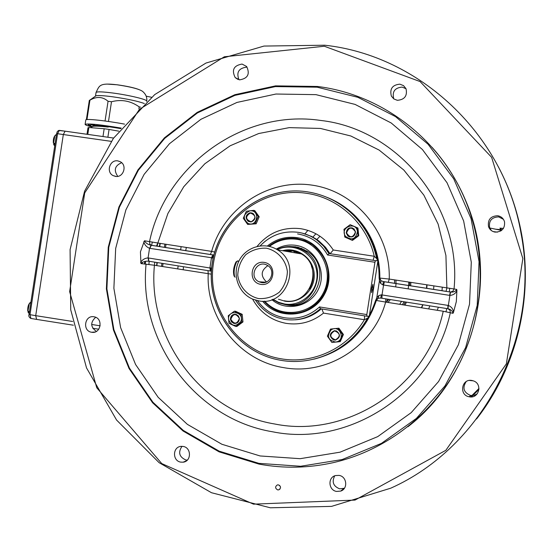 <?xml version="1.0" encoding="UTF-8"?>
<svg xmlns="http://www.w3.org/2000/svg" width="553" height="553" viewBox="0 0 553 553"><rect width="100%" height="100%" fill="white"/><g stroke="black" fill="none" stroke-linecap="round" stroke-linejoin="round"><path stroke-width="0.83" d="M111.236 141.361L57.567 133.722L29.98 314.685L35.71 315.659L63.325 134.538L65.102 131.172L63.325 134.538L35.71 315.659L36.616 319.399L35.71 315.659L72.637 321.473M65.316 131.199L113.6 138.05L59.358 130.363L57.567 133.722L56.593 133.653L29.033 314.45L29.98 314.685L30.906 318.431L36.387 319.364L30.906 318.431M161.483 266.38L161.953 263.318M164.407 247.315L164.898 244.108M156.81 265.634L157.28 262.578M159.734 246.59L160.232 243.382M272.954 299.263L278.525 302.311L284.629 303.998C302.45 307.067 319.537 289.917 316.758 271.585C314.477 253.184 293.498 241.668 277.226 249.686M301.599 248.366L299.602 248.415M290.207 250.689L288.217 251.663M299.194 247.564L296.47 247.412M276.922 249.507C286.482 245.11 295.772 245.636 304.8 251.069C330.687 266.104 314.097 310.655 284.982 304.551L278.912 302.892L272.629 299.394M293.221 304.613L296.629 304.758M301.489 248.325L298.102 247.882M291.797 304.841L294.237 305.111M301.938 248.497L299.982 248.567M291.023 250.744L288.894 251.774M258.763 300.867L252.832 299.18C238.585 293.401 231.901 274.889 238.972 260.954C245.781 246.88 264.403 241.412 277.412 249.804C302.36 263.912 286.599 306.86 258.763 300.867M264.237 282.576L264.106 282.092M282.908 250.751C289.482 249.355 295.655 250.412 301.426 253.931C324.39 266.878 309.901 306.272 284.27 300.77M260.788 284.38C247.191 282.327 250.613 260.166 264.182 262.399C277.827 264.41 274.385 286.675 260.788 284.38M258.597 298.579C247.461 295.993 239.262 286.772 237.762 275.207C238.06 267.417 240.721 260.581 245.753 254.698C251.878 250.032 258.749 247.862 266.38 248.193C277.544 250.696 285.853 259.91 287.387 271.558C287.09 279.41 284.394 286.288 279.313 292.184C273.127 296.837 266.221 298.973 258.597 298.579M284.38 251C290.09 250.032 295.496 250.958 300.583 253.786M261.486 282.576C271.046 284.588 276.037 269.629 267.244 265.288C256.965 259.101 248.083 276.977 259.025 281.802L261.486 282.576M267.873 265.668C260.836 270.521 260.373 275.933 266.47 281.919M85.777 120.008L85.784 119.98C85.48 118.46 105.782 120.602 124.556 124.121M91.922 126.969C87.353 125.78 85.079 124.916 85.114 124.363C87.955 123.305 100.003 124.549 121.238 128.109M120.817 128.635C104.496 125.87 95.178 124.881 92.876 125.683L93.519 126.222M144.388 103.522C137.697 101.123 127.066 98.869 112.48 96.761C103.542 95.593 98.033 95.275 95.939 95.807L95.496 96.125L96.042 92.51M105.049 120.996L108.063 101.268C102.609 96.595 96.561 96.236 89.925 100.197L86.966 119.566M86.379 119.648L89.316 100.418L90.519 99.658M138.914 108.72L139.19 106.888C130.708 100.853 121.48 99.139 111.499 101.738L108.485 121.473M89.316 100.418L89.925 100.197M108.063 101.268L111.499 101.738M139.19 106.888L140.51 107.164M90.761 124.867L94.75 124.895L90.761 124.867L90.823 124.466M92.04 126.623L90.685 126.215L92.344 126.443M89.939 125.054L90.886 125.897L89.151 125.655L89.261 124.93M89.151 125.655L88.183 124.736L89.918 125.178M109.736 126.464L119.282 127.992M109.715 126.602L119.261 128.13M97.625 125.116L105.478 126.015L97.653 124.93M108.243 127.086C98.123 125.966 92.704 125.856 91.964 126.755M118.798 131.172L109.072 129.43L107.876 137.241M86.994 134.275L87.989 127.736L88.846 127.515L87.796 134.393M102.976 136.543L104.171 128.745L88.846 127.515M104.171 128.745L109.072 129.43M288.286 304.883L292.585 305.242M297.583 247.156L293.208 246.776M276.23 249.099C282.341 245.615 288.86 244.357 295.793 245.338C314.837 247.965 326.954 270.597 318.756 288.479C311.028 306.576 286.426 312.341 271.876 299.671M264.742 301.15C280.675 319.164 312.224 315.016 323.235 293.125C334.869 271.564 320.45 242.504 296.726 239.297C286.696 237.956 277.606 240.334 269.456 246.431M284.823 304.53L286.751 304.91C316.116 311.235 333.03 266.297 306.908 251.083L295.737 246.811L289.82 246.534M285.59 313.198L279.002 311.477C273.154 309.307 268.15 305.878 263.988 301.191C268.15 305.878 273.154 309.307 279.002 311.477C298.516 316.738 313.675 310.586 324.493 293.028C332.159 273.79 328.129 257.65 312.417 244.613L317.899 249.258L322.399 254.898L325.758 261.32L327.846 268.295L328.572 275.553L327.922 282.825L325.911 289.834L322.62 296.325L318.175 302.049L312.742 306.797L306.521 310.392L299.754 312.708L292.689 313.648L285.59 313.198M268.723 246.258C277.15 239.719 286.627 237.14 297.141 238.537L305.111 240.693L312.417 244.613L305.111 240.693L297.141 238.537C286.627 237.14 277.15 239.719 268.723 246.258M238.917 261.057L236.891 261.293C234.182 266.94 233.47 272.166 234.762 276.977L235.115 277.143M234.5 276.59L234.064 275.954C232.917 271.682 233.546 267.037 235.951 262.018L236.345 261.714M28.397 311.367L28.168 312.3L29.219 312.563L28.956 311.505L27.768 310.986C27.553 307.399 28.3 304.634 30.021 302.691M54.111 143.365L53.759 144.43L54.816 144.651L54.574 143.455L53.344 143.096L53.434 139.771L54.27 136.715L55.286 135.209M249.894 210.831C243.168 214.101 242.525 218.29 247.958 223.391C257.622 227.67 260.415 209.573 249.894 210.831M250.094 212.739C245.567 214.744 244.931 217.612 248.186 221.338L251.034 221.967C255.521 220.025 256.191 217.177 253.046 213.43L250.094 212.739M258.147 216.5L255.099 223.536L247.675 224.428L243.292 218.283L246.327 211.253L253.751 210.354L258.147 216.5L259.198 216.783L254.815 210.658L253.751 210.354M247.675 224.428L256.163 223.799L259.198 216.783M256.163 223.799L255.099 223.536M267.341 246.009C276.065 238.979 285.949 236.193 296.982 237.638C322.074 241.004 337.102 272.014 324.362 294.569C312.286 317.491 278.698 320.899 262.585 301.205M257.463 300.625C264.244 310.005 273.286 315.722 284.588 317.775C297.818 319.627 309.466 316.019 319.544 306.936L366.812 314.574L374.941 262.274L327.59 254.995L329.083 253.537M371.664 288.472L371.657 292.675L372.867 288.542L372.874 284.346L371.664 288.472M257.097 246.403C268.578 232.613 283.157 226.716 300.832 228.707C314.616 231.057 325.434 238.156 333.286 250.004L330.155 253.696M367.503 318.182L364.392 319.731L364.593 315.874M369.307 316.026L377.851 261.134C374.519 243.016 366.411 227.566 353.526 214.778C345.922 207.403 337.289 201.679 327.618 197.621C337.289 201.679 345.922 207.403 353.526 214.778C370.683 232.136 379.213 253.219 379.109 278.007L389.229 279.065L388.317 282.306L383.34 281.567L382.897 284.913L380.72 283.516L379.427 280.786L376.78 297.811L378.853 295.523L381.356 294.832L380.768 298.067L378.245 298.233L376.158 299.297L376.78 297.811M333.286 250.004L374.25 256.267L376.766 258.673M290.443 304.862L293.581 305.173M289.979 304.883L293.332 305.194M289.468 304.89L293.083 305.215M298.074 247.274L294.452 246.97M288.611 304.883L292.724 305.235M297.728 247.191L293.608 246.832M298.316 247.329L294.963 247.067M298.558 247.391L295.413 247.163M334.544 330.694L334.102 330.971L334.544 330.694M366.812 314.574L366.798 316.233L367.863 316.143L368.485 317.228L369.266 316.04M377.844 261.127L377.353 259.799L376.524 260.843L375.418 260.643L374.941 262.274M373.095 260.29L374.25 256.267C366.839 223.53 338.588 197.608 306.314 193.274C262.869 186.727 219.831 219.741 213.43 263.442C206.4 307.046 237.437 351.611 280.717 358.731C312.708 364.517 347.408 348.59 364.392 319.731L323.505 313.095L321.86 308.961M319.544 306.936L320.374 308.726C309.998 317.747 298.095 321.314 284.677 319.413M357.445 231.624C356.256 220.688 339.169 227.525 345.549 236.366C351.791 240.762 355.759 239.179 357.445 231.624M355.517 231.852L354.024 228.88C349.655 226.709 347.063 228.057 346.247 232.931L347.858 236.013C352.199 238.032 354.75 236.643 355.517 231.852M351.791 240.147L344.768 237.05L343.959 229.336L350.167 224.698L357.203 227.781L358.019 235.516L351.791 240.147L352.538 240.355L358.738 235.737L357.929 228.03L350.167 224.698M358.738 235.737L358.019 235.516M357.929 228.03L357.203 227.781M335.588 342.044C346.385 340.925 339.805 323.567 331.026 329.989C326.65 336.279 328.171 340.295 335.588 342.044M335.388 340.102C340.399 337.648 340.759 334.606 336.466 330.971L334.406 330.708C329.332 333.265 329.035 336.328 333.507 339.901L335.388 340.102M327.39 336.162L330.494 329.076L338.118 328.288L342.632 334.606L339.521 341.706L331.897 342.48L327.39 336.162M339.521 341.706L340.309 341.56L343.413 334.489L338.906 328.192L330.494 329.076M343.413 334.489L342.632 334.606M338.906 328.192L338.118 328.288M228.562 319.544C231.652 326.464 235.709 327.141 240.742 321.563C245.007 311.636 227.477 308.768 228.562 319.544M230.414 319.351L231.479 321.894L233.753 323.367C237.299 323.719 239.179 322.06 239.401 318.397L238.378 315.901L236.179 314.415C232.578 313.98 230.656 315.625 230.414 319.351M234.285 311.242L241.087 314.367L241.861 321.998L235.834 326.491L229.039 323.353L228.265 315.735L234.285 311.242L235.412 311.201L242.193 314.318L241.087 314.367M235.834 326.491L236.961 326.401L242.974 321.922L242.193 314.318M242.974 321.922L241.861 321.998M402.384 304.744L404.07 301.765M408.653 285.5L408.771 282.113M408.19 288.873L408.577 285.507M386.644 301.841L388.842 299.346M394.635 283.309L394.538 279.894M318.728 311.014L317.622 311.035M315.59 312.507L315.238 313.433M96.36 331.413C90.436 327.003 90.208 322.302 95.69 317.298M491.347 230.532L489.633 227.691C488.638 220.813 491.658 217.211 498.682 216.894L503.41 219.313M187.322 460.11L185.877 459.985C179.22 456.978 177.921 452.423 181.992 446.333M477.294 393.757L474.218 395.333L470.603 395.457C463.663 392.526 462.177 387.923 466.138 381.639M117.782 176.359C113.524 170.2 114.817 165.651 121.66 162.706M344.408 488.258L339.701 488.845C333.293 486.281 331.627 481.94 334.703 475.829M280.482 486.854L279.555 485.382M238.944 79.722C236.228 72.422 238.702 68.247 246.375 67.19M393.791 98.918L393.771 98.869C391.953 91.722 394.745 87.796 402.142 87.084L406.033 88.743M145.315 264.154L145.563 261.389M277.675 489.896L278.781 489.847C281.173 488.085 281.062 486.426 278.449 484.877L277.392 484.912C274.952 486.654 275.048 488.32 277.675 489.896M180.762 462.128L183.105 462.19C191.511 461.485 191.566 447.591 183.181 446.451L181.163 446.361C172.564 446.72 172.204 460.932 180.762 462.128M336.577 491.43L340.738 491.085C348.217 488.748 346.904 476.451 339.065 475.4L335.45 475.566C327.549 477.433 328.454 490.311 336.577 491.43M469.379 396.819C478.801 398.872 482.776 384.121 473.645 380.962L471.937 380.485C461.541 378.328 458.755 395.229 469.241 396.791L469.379 396.819M495.142 232.115C501.91 231.942 505.041 228.513 504.536 221.836C503.5 218.442 501.218 216.41 497.707 215.739C490.587 216.064 487.532 219.714 488.534 226.689C489.723 229.709 491.921 231.52 495.142 232.115M397.351 100.307C404.658 99.699 407.547 95.828 406.013 88.687L403.531 85.625L399.86 84.167C392.367 84.886 389.54 88.867 391.372 96.111L393.84 98.946L397.351 100.307M239.622 79.846C247.82 78.505 250.163 74.054 246.659 66.505L242.055 64.065C233.732 65.524 231.451 70.031 235.212 77.6L239.622 79.846M115.473 176.393C123.312 177.955 127.529 165.451 120.402 161.78L117.844 160.895C109.888 159.34 105.796 172.128 113.137 175.619L115.473 176.393M91.632 332.249C100.846 334.219 103.556 318.383 94.266 316.841L93.996 316.793C84.63 314.837 82.141 330.977 91.604 332.249L91.632 332.249M259.011 464.105L219.099 451.849L183.071 431.015L152.587 402.743L129.022 368.478L113.406 329.913L106.39 288.86L108.257 247.239L118.923 206.981L137.911 169.944L164.393 137.884L197.2 112.37L234.845 94.708L275.567 85.874L317.415 86.468C381.404 94.245 440.465 138.962 465.778 201.223C487.048 252.991 484.573 314.118 459.114 364.13C433.386 414.024 386.015 450.598 333.093 462.681C308.346 468.17 283.648 468.647 259.011 464.105M258.949 463.373L219.188 451.165L183.292 430.414L152.925 402.252L129.45 368.118L113.89 329.692L106.895 288.797L108.761 247.336L119.386 207.223L138.305 170.324L164.69 138.388L197.373 112.971L234.873 95.379L275.442 86.586L317.132 87.18L357.853 97.3L395.499 116.6L428.063 144.229L453.736 178.847L471.073 218.691L479.057 261.652L477.204 305.415L465.619 347.609L444.944 385.959L416.368 418.434L381.48 443.361L342.21 459.536L300.645 466.269L258.949 463.373M453.522 312.231L456.322 301.634L456.896 290.622C455.603 293.539 453.273 295.136 449.907 295.413L448.345 305.45C451.455 306.756 453.184 309.023 453.522 312.231L453.018 313.309L443.25 311.249C426.764 387.162 347.353 438.764 274.689 423.992C201.437 411.95 147.347 338.837 154.418 265.253L140.96 263.587L140.427 251.857L144.457 240.769L157.833 243.009L156.451 246.064L151.349 245.297L213.887 255.071L156.381 246.064M157.75 243.444L157.854 243.009L211.654 251.394C223.488 208.44 267.714 178.626 311.657 185.082C355.641 191.096 390.84 233.152 389.229 279.065L454.041 288.963L456.75 289.426L456.896 290.622M315.977 94.646L355.067 104.406L391.192 122.973L422.416 149.524L447.038 182.76L463.649 221L471.294 262.219L469.518 304.205L458.409 344.685L438.591 381.494L411.183 412.669L377.727 436.621L340.04 452.181L300.148 458.686L260.097 455.955L221.891 444.266L187.384 424.365L158.179 397.324L135.596 364.531L120.616 327.604L113.883 288.286L115.674 248.421L125.897 209.864L144.098 174.395L169.474 143.718L200.905 119.31L236.954 102.436L275.94 94.031L315.977 94.646M385.8 298.862L385.648 302.076L375.632 300.355C365.257 331.392 344.616 351.01 313.71 359.201M211.239 274.15L154.418 265.253M156.644 265.606L156.914 262.516M159.299 246.52L159.969 243.341M388.33 282.3L387.777 282.237M379.427 280.786L379.289 279.175L380.976 280.682L383.34 281.567L450.336 292.046L452.824 291.327L454.041 288.963C462.121 207.244 398.678 129.091 320.712 120.45C243.016 108.844 165.471 165.292 149.545 241.523L149.745 243.88L151.128 245.242L210.382 254.491L211.654 251.394L214.709 252.05M431.962 147.216C446.306 163.273 457.663 181.356 466.041 201.472C499.228 278.629 473.741 376.31 407.927 426.736M324.334 46.245L224.331 56.786L139.391 109.37L84.72 192.9L69.637 291.645L96.761 387.764L161.766 463.587L253.509 504.156L355.012 500.078L445.836 450.315L506.361 363.846L522.855 258.597L491.631 157.328L420.114 81.574L324.334 46.245M324.756 45.215C419.437 55.473 504.295 134.289 521.064 233.463C541.104 336.183 483.315 446.942 390.722 488.195L331.537 506.382L270.32 507.785L211.502 492.73L159.119 462.681L116.579 420.045L86.524 367.904L70.729 309.825L70.086 249.617L84.595 191.193L113.379 138.347L154.695 94.604L205.993 63.042L263.975 46.065L324.756 45.215M476.562 418.974C516.474 367.842 533.472 298.62 521.631 234.258C517.276 210.396 509.486 187.84 498.246 166.584M330.881 199.066L331.689 199.377M375.632 300.355L376.158 299.297M379.289 279.175L379.109 278.007M213.195 257.995L149.545 248.304C146.531 247.06 144.603 244.889 143.752 241.779M140.586 262.426C142.335 259.689 144.831 258.182 148.073 257.912L211.599 268.267M157.833 243.009L167.898 213.499L183.769 186.707L204.804 163.799L230.131 145.792L258.68 133.536L289.226 127.632L320.422 128.441L350.858 136.003L379.116 150.07L403.849 170.061L423.847 195.105L438.114 224.048L445.925 255.534L446.872 288.051L446.077 291.334L388.282 282.313M450.564 292.067L449.907 295.413L449.548 295.364L450.336 292.046L451.289 292.108C453.847 292.171 455.665 291.272 456.75 289.426M453.018 313.309C452.492 310.959 450.806 309.431 447.965 308.74L449.942 310.192L450.329 312.721C433.082 392.962 349.157 447.474 272.532 431.782C195.278 418.98 138.437 341.761 146.054 264.251M449.548 295.364L383.554 285.009L382.012 294.936L448.345 305.45L447.965 308.74L380.768 298.067M148.868 261.237L148.688 261.216C145.46 260.926 142.888 261.714 140.96 263.587M208.011 270.631L208.204 273.818C206.055 318.293 239.643 360.77 283.413 367.586C326.892 375.902 373.78 346.378 385.648 302.076L443.25 311.249M144.457 240.769C145.646 243.002 147.789 244.481 150.893 245.207L151.37 245.297M151.135 245.262L149.545 248.304L148.073 257.912L148.688 261.216M213.956 255.03L210.32 254.491M378.853 295.523L378.245 298.233L376.393 300.348C366.051 331.282 345.48 350.823 314.671 358.973M447.985 305.38L447.757 308.698M328.53 198.002C338.173 202.052 346.786 207.755 354.369 215.11C371.464 232.405 379.959 253.398 379.856 278.097L380.976 280.682L380.72 283.516M384.515 281.747L446.057 291.348M211.37 271.17L210.562 267.797M210.278 270.991L148.902 261.244L148.404 257.961M212.055 258.12L213.873 255.071L212.787 254.898M149.877 248.366L151.273 245.297L212.725 254.905L211.446 258.023L209.953 267.7L210.313 270.998L211.336 271.164M186.361 247.454L185.697 250.647M183.451 266.733L183.223 269.843M501.142 230.732L500.645 230.214L500.686 231.023M489.046 227.85L500.645 230.214M497.41 232.142L493.193 231.583M495.723 229.212L501.377 229.695L499.898 228.154L503.437 228.389M478.96 389.367L471.446 396.909M478.974 388.448L470.52 396.936M473.285 380.83L469.4 380.45M500.824 228.216L501.377 229.695M166.031 244.288L165.534 247.523M163.08 263.498L162.61 266.56M181.128 246.638L180.637 249.852M178.17 265.896L177.7 268.958M307.897 230.352L304.959 233.864M294.576 251.339L294.03 252.659M319.987 236.235L316.862 239.49M310.039 315.722L310.268 316.095M404.962 305.152L406.469 302.145M410.706 285.818L410.858 282.438M403.787 304.966L405.321 301.959M409.614 285.645L409.752 282.265M319.648 310.288L317.664 311.028M421.427 307.772L422.672 304.717M426.501 288.286L426.743 284.913M437.243 310.295L438.356 307.205M441.992 290.712L442.282 287.339M29.157 314.429L29.033 314.45C28.417 315.894 28.963 317.208 30.678 318.39M56.703 133.708L57.166 131.787L58.528 130.473L65.102 131.172M91.653 324.466L100.162 325.807M98.773 329.222L92.752 328.268M73.376 325.212L36.616 319.399M282.576 250.696C297.466 246.465 313.662 258.493 314.222 274.343C315.148 290.18 300.141 303.853 284.906 301.191L278.463 299.221M264.528 282.528L264.424 282.113M303.334 249.106L301.122 249.057M292.005 250.855L289.641 251.905M284.581 251.034C290.284 250.067 295.682 250.993 300.77 253.813L292.572 250.938M311.408 266.048C314.381 274.005 313.717 281.657 309.431 288.991M146.676 101.448L146.725 101.123C147.734 99.651 129.098 95.137 113.047 93.042C102.499 91.687 96.83 91.501 96.049 92.475C99.443 85.646 99.118 82.625 117.098 84.796C137.891 87.886 142.37 90.837 143.345 92.088C146.04 94.646 147.167 97.646 146.732 101.088M138.658 89.448C134.172 87.747 127.052 86.199 117.312 84.796L107.178 84.091M237.583 260.933L238.896 261.106M27.74 311.083C27.567 306.473 28.625 303.486 30.913 302.138L29.24 303.791L27.906 311.242M28.168 312.3L29.191 313.42M53.344 143.089C53.067 138.789 54.021 135.962 56.206 134.614L54.844 135.824L53.517 143.234M54.021 145.114L53.676 144.402M53.759 144.43L54.726 145.923L53.593 144.319M251.2 221.808C256.357 218.214 256.06 215.276 250.295 212.995C245.145 216.589 245.442 219.527 251.2 221.808M248.186 221.338L248.325 221.373C244.917 216.582 246.092 213.755 251.857 212.884M327.59 254.995C320.74 243.244 310.731 236.207 297.562 233.898M284.643 319.406L277.889 317.712C268.495 314.394 261.044 308.533 255.534 300.134M260.214 245.857C270.68 235.046 283.323 230.532 298.136 232.315C304.938 233.373 311.139 235.917 316.758 239.954L323.546 246.064L328.938 253.509L375.439 260.643M330.01 253.675L325.51 247.274L318.95 240.997L311.726 236.497L302.712 233.269M323.505 313.095C312.445 321.95 300.009 325.378 286.184 323.374C271.274 320.526 260.062 312.424 252.562 299.062M280.758 360.293L279.735 360.114C235.958 352.289 204.969 306.874 212.366 262.71C219.133 218.449 262.793 185.151 306.853 191.753C262.751 185.144 219.078 218.449 212.311 262.71C204.907 306.867 235.924 352.296 279.735 360.114M367.213 318.611C350.319 349.185 314.152 366.369 280.813 360.3M306.887 191.753C324.445 194.442 339.729 202.011 352.738 214.467C364.952 226.557 372.909 241.122 376.607 258.161M295.261 319.807C305.104 319.129 313.786 315.48 321.3 308.871M366.784 316.233L320.374 308.726M346.579 232.944C350.125 238.281 353.077 237.935 355.434 231.914C351.888 226.578 348.929 226.924 346.579 232.944M349.62 236.94L347.955 236.041L346.344 232.958C346.613 229.108 348.639 227.428 352.42 227.926M334.565 330.901C329.277 334.461 329.588 337.448 335.498 339.867C340.793 336.307 340.482 333.314 334.565 330.901M335.754 340.047L333.611 339.881C329.18 336.424 329.415 333.369 334.323 330.715M239.387 318.41C235.958 313.109 233.096 313.413 230.815 319.316C234.237 324.618 237.099 324.314 239.387 318.41M235.302 323.505L233.898 323.353C229.301 319.8 229.599 316.758 234.783 314.228M399.715 304.316L401.526 301.357M386.63 301.897L388.877 299.353M394.676 283.316L394.579 279.901M387.957 302.443L390.383 299.588M395.706 286.917L396.038 283.551M396.038 283.523L395.969 280.115M144.464 264.044L144.686 261.569M449.679 288.403L449.368 291.873M446.741 308.539L446.008 311.788M142.266 262.329L142.142 263.74M154.453 265.26L154.729 262.17M157.163 246.182L157.64 243.963M387.377 299.111L386.54 302.221M450.336 292.046L384.48 281.754L383.554 285.009L382.897 284.913M381.356 294.832L382.012 294.936L381.95 298.247M428.651 308.927L429.84 305.85M433.593 289.399L433.863 286.025M421.697 307.821L422.948 304.758M426.785 288.334L427.027 284.961M353.042 213.838L352.627 213.914M315.922 233.76L312.901 237.099M304.426 249.638L303.956 250.544M307.689 251.601L304.8 251.069M292.115 250.868L289.731 251.919M277.412 249.804L301.426 253.931M265.779 282.189L259.025 281.802M85.784 119.98L85.114 124.363M95.939 95.807L89.71 100.231M91.95 126.755L91.798 127.75M93.671 125.4L93.547 126.222M146.206 96.181L151.501 97.252M237.458 260.912L238.875 261.14M235.951 262.018L236.891 261.293M28.963 313.344L28.016 312.189M277.889 317.712C268.475 314.394 261.009 308.533 255.493 300.12M260.173 245.857C270.631 235.053 283.281 230.539 298.115 232.315C304.91 233.366 311.132 235.91 316.758 239.954L317.913 240.223L316.897 239.511L311.546 236.401L302.249 233.145M327.093 197.393C337.309 201.458 346.399 207.361 354.369 215.11L352.738 214.467C339.715 202.004 324.417 194.435 306.846 191.753M368.402 317.284L367.469 318.231M376.69 258.424L377.353 259.792M376.102 260.774L376.524 260.843M328.904 253.509L375.418 260.643M347.858 236.013L349.648 236.954M333.507 339.901L335.782 340.04M233.753 323.367L235.322 323.505M279.991 489.052L278.781 489.847M186.658 460.69L183.105 462.19M343.814 488.499L340.738 491.085M521.064 233.463L521.631 234.258M148.888 264.576L149.186 261.293M151.605 245.332L152.324 242M141.803 263.698L141.907 262.488M94.978 332.014L91.604 332.249M116.241 176.462L113.137 175.619M237.935 79.418L235.212 77.6M393.771 98.869L391.372 96.111M489.633 227.691L488.534 226.689M470.603 395.457L469.241 396.791"/></g></svg>
